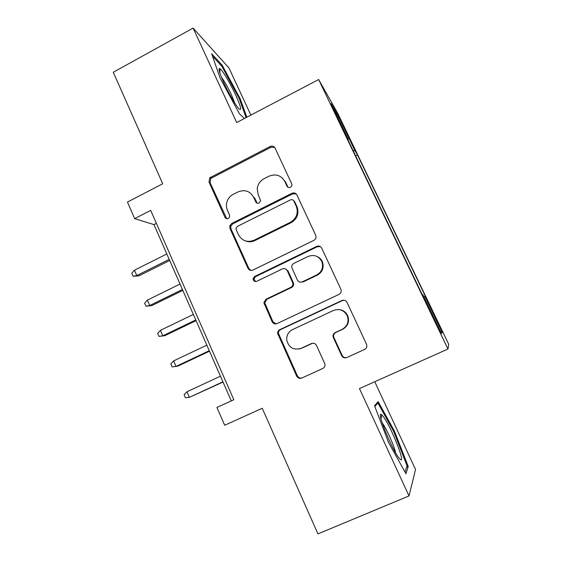 <?xml version="1.0" encoding="UTF-8"?>
<svg xmlns="http://www.w3.org/2000/svg" width="562" height="562" viewBox="0 0 562 562"><rect width="100%" height="100%" fill="white"/><g stroke="black" fill="none" stroke-linecap="round" stroke-linejoin="round"><path stroke-width="0.84" d="M290.413 187.301C291.769 186.444 292.198 185.27 291.699 183.774L275.064 148.101C273.919 146.183 272.282 145.649 270.16 146.492L209.71 177.852L209.001 182.025L224.94 217.311C225.72 218.66 226.837 219.054 228.298 218.499L229.626 216.967L229.542 214.993L227.462 210.399C226.057 207.111 226.057 203.781 227.477 200.409C228.699 197.747 230.589 195.745 233.146 194.403L238.091 191.895C244.8 189.275 249.964 191.052 253.595 197.22L255.71 201.835C256.504 203.191 257.642 203.585 259.124 203.015L260.613 200.662L258.26 194.866L257.22 188.832C257.761 184.301 260.023 180.936 264.007 178.737L269.029 176.194C275.837 173.532 281.084 175.295 284.786 181.491L286.943 186.127C287.751 187.483 288.903 187.877 290.413 187.301M436.456 319.132L431.511 309.198L436.014 319.174L440.98 329.149L436.456 319.132M341.633 355.591C342.834 357.65 344.555 358.303 346.782 357.551L364.626 349.423C366.67 348.229 367.302 346.508 366.515 344.246L347.007 302.398C345.799 300.368 344.084 299.743 341.865 300.53L279.806 329.662C278.33 330.449 277.614 331.692 277.642 333.392L296.673 376.111C297.846 378.163 299.525 378.816 301.71 378.078L322.82 368.461C324.576 367.499 325.279 366.017 324.92 364.007L316.511 345.468C315.324 343.431 313.631 342.785 311.439 343.544L301.014 348.37C293.526 350.456 288.763 347.681 286.725 340.038C286.472 335.303 288.397 331.84 292.5 329.627L333.406 310.477C339.476 308.376 344.092 310.154 347.267 315.809C349.171 321.717 347.464 326.227 342.146 329.339L335.233 332.535C333.385 333.582 332.704 335.156 333.203 337.242L341.633 355.591L342.139 355.416C343.178 357.277 344.731 357.987 346.796 357.544M250.863 115.098L228.966 67.988L193.11 28.1L113.271 72.259L162.706 183.774L127.448 202.074L134.662 218.639L150.693 210.399L233.834 399.73L216.932 407.471L224.688 425.258L262.243 408.265L317.944 533.9L409.017 495.937L415.543 469.516L374.756 381.731M193.11 28.1L236.686 122.53L318.647 79.544L447.963 349.016L359.462 388.56L409.017 495.937M313.87 240.381C315.844 239.166 316.462 237.473 315.718 235.295L296.926 194.986C295.76 193.04 294.102 192.478 291.952 193.3L231.748 223.444L229.816 225.727L229.97 228.446L247.975 268.313C249.107 270.28 250.736 270.87 252.851 270.09L313.87 240.381M321.731 248.186L340.874 289.247C341.64 291.467 341.022 293.181 339.005 294.383L277.052 323.579C274.902 324.337 273.251 323.712 272.099 321.71L263.873 302.686L266.023 299.209L290.758 287.372C292.388 286.458 293.097 285.067 292.872 283.199L287.294 270.736C286.135 268.755 284.477 268.158 282.328 268.945L256.715 281.33C254.558 281.892 253.343 281.049 253.055 278.794L254.551 276.546L316.673 246.409C318.858 245.601 320.544 246.198 321.731 248.186M343.782 127.131L352.739 145.333L343.782 127.131M318.647 79.544L337.79 113.391L448.729 344.316L447.963 349.016M423.867 296.75L424.886 296.322L425.687 296.919L357.537 155.042L354.826 150.447L353.224 150.855M424.886 296.322L442.189 332.339L441.444 333.357L422.982 294.91L422.02 294.193L345.117 133.967L348.377 139.502L331.13 103.577L338.591 116.65L354.826 150.447M134.662 218.639L153.96 224.617L231.284 400.903M156.391 223.374L153.96 224.617M355.683 155.976L357.537 155.042M347.948 139.868L348.377 139.502M263.873 302.749L264.737 302.335M337.959 117.802L338.591 116.65M442.189 332.339L440.706 331.826M246.851 117.198L240.136 98.645L222.194 65.227L211.635 53.706L220.1 78.069L239.426 113.756L244.393 118.491M408.216 466.418L394.482 431.194L378.177 401.633L374.531 405.736L388.595 442.61L406.003 473.759L408.216 466.418L406.642 467.085M221.33 65.691L222.194 65.227M239.398 99.031L240.136 98.645M393.695 431.532L394.482 431.194M288.06 187.301L285.531 182.095L282.019 177.761M253.595 197.22L254.474 197.754L257.178 203.163M274.67 147.448L270.968 147.251L210.771 178.463L210.062 182.615L226.725 218.723M296.216 193.967L292.669 193.855L232.724 223.859L230.799 226.128L230.947 228.832L248.882 268.531L250.912 270.441M293.905 201.091C293.09 199.728 291.931 199.334 290.421 199.903L237.508 226.324L236.103 228.088L236.258 229.83L238.471 234.712C242.06 240.936 247.238 242.777 254.01 240.248L290.364 222.292C296.371 218.632 298.415 213.448 296.504 206.746L293.905 201.091L294.614 201.61L293.434 200.409M245.397 240.929C248.573 242.18 251.734 242.067 254.888 240.585L254.01 240.248M294.614 201.61L297.207 207.238C299.11 213.911 297.073 219.075 291.095 222.714L254.888 240.585M285.327 268.847L288.039 270.947L293.589 283.346C293.814 285.215 293.111 286.599 291.488 287.512L266.859 299.286L264.716 302.749L272.907 321.689L276.026 323.895M320.389 246.641L317.291 246.732L255.429 276.729L253.947 278.97L255.605 281.59M316.736 274.944C321.928 271.839 323.628 267.4 321.843 261.632C318.759 255.998 314.2 254.27 308.166 256.441L293.884 263.353C292.24 264.288 291.538 265.693 291.783 267.575L297.368 279.995C298.534 281.991 300.206 282.602 302.384 281.815L316.736 274.944L317.354 275.141C322.518 272.05 324.218 267.631 322.433 261.878C321.331 259.335 319.511 257.522 316.975 256.441M300.277 282.152L302.384 281.815M317.354 275.141L303.058 281.976M338.703 309.557C342.897 309.915 345.911 312.001 347.752 315.816C349.641 321.703 347.941 326.185 342.651 329.283L335.774 332.465C333.926 333.512 333.252 335.071 333.744 337.158L342.139 355.416M299.195 349.002L301.014 348.37M312.655 343.213L301.703 348.229M344.344 300.256L342.37 300.607L280.578 329.606C279.117 330.393 278.401 331.629 278.429 333.322L297.375 375.852C298.394 377.699 299.911 378.409 301.927 377.98M138.933 275.844L133.068 276.272L131.782 273.301L134.459 270.196L136.777 275.563L138.933 275.844L169.696 260.494M133.068 276.272L136.777 275.563L169.197 259.363M134.459 270.196L166.837 253.975M235.654 94.971C230.504 83.759 222.692 70.552 220.037 68.69C217.866 67.573 219.173 72.343 223.95 83.007C228.931 93.847 236.286 106.373 239.159 109.007C241.941 111.03 240.775 106.351 235.654 94.971M234.853 103.211L231.558 95.041C227.926 87.356 224.512 81.328 221.316 76.952M212.457 56.067L221.85 66.26L239.264 98.659L246.1 117.591M383.038 416.259L381.612 414.756C375.578 409.241 391.988 450.141 399.238 458.311L399.926 459.063C406.874 466.179 390.576 425.279 383.038 416.259M374.826 406.516L377.924 402.982L393.751 431.637L407.043 465.793L405.083 472.108M376.364 403.671L377.924 402.982M395.641 452.874C394.433 446.326 386.227 428.068 382.209 422.926M151.796 305.616L145.951 306.171L144.659 303.164L147.377 300.115L149.717 305.531L151.796 305.616L182.819 290.406M145.951 306.171L149.717 305.531L182.418 289.493M147.377 300.115L180.03 284.049M164.799 335.697L158.976 336.378L157.662 333.343L160.43 330.344L162.79 335.823L164.799 335.697L196.075 320.642M158.976 336.378L162.79 335.823L195.773 319.947M160.43 330.344L193.356 314.439M209.268 350.716L176.004 366.431L172.134 366.909L170.813 363.846L173.616 360.895L176.004 366.431L177.929 366.087L209.478 351.194M173.616 360.895L206.83 345.152M222.91 381.823L189.366 397.362L185.432 397.763L184.097 394.664L186.949 391.77L189.366 397.362L223.023 382.069M186.949 391.77L220.445 376.196M346.073 131.908L346.424 131.726M285.531 182.095L284.786 181.491M256.581 202.348L255.71 201.835M225.938 217.747L224.94 217.311M210.062 182.615L209.001 182.025M211.818 177.669L210.757 177.051M270.968 147.251L270.16 146.492M287.681 186.71L286.943 186.127M248.882 268.531L247.975 268.313M230.947 228.832L229.97 228.446M232.724 223.859L231.748 223.444M292.669 193.855L291.952 193.3M291.095 222.714L290.364 222.292M296.898 206.514L296.195 206.015M272.907 321.689L272.099 321.71M265.053 304.316L264.217 304.26M266.859 299.286L266.023 299.209M291.488 287.512L290.758 287.372M293.308 282.447L292.584 282.286M288.039 270.947L287.294 270.736M255.429 276.729L254.551 276.546M317.291 246.732L316.673 246.409M333.919 337.593L333.371 337.685M335.774 332.465L335.233 332.535M342.651 329.283L342.146 329.339M312.079 343.424L311.439 343.544M297.375 375.852L296.673 376.111M278.766 334.657L277.979 334.734M280.578 329.606L279.806 329.662M342.37 300.607L341.865 300.53M210.771 178.463L209.71 177.852M230.799 226.128L229.816 225.727M297.207 207.238L296.504 206.746M264.716 302.749L263.873 302.686M293.589 283.346L292.872 283.199M253.947 278.97L253.055 278.794M322.433 261.878L321.843 261.632M333.744 337.158L333.203 337.242M347.752 315.816L347.267 315.809M278.429 333.322L277.642 333.392M219.791 72.828L220.037 68.69M381.092 419.14L381.612 414.756"/></g></svg>
